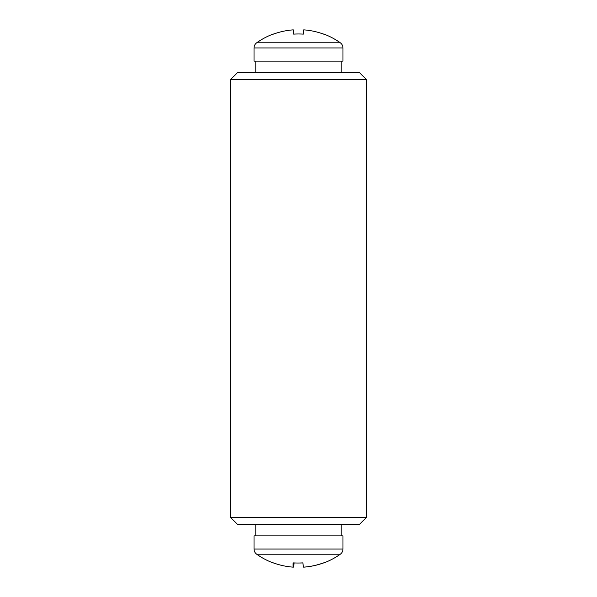 <?xml version="1.0" encoding="UTF-8"?>
<svg xmlns="http://www.w3.org/2000/svg" width="597" height="597" viewBox="0 0 597 597"><rect width="100%" height="100%" fill="white"/><g stroke="black" fill="none" stroke-linecap="round" stroke-linejoin="round"><path stroke-width="0.9" d="M230.524 79.617L237.643 72.498L359.357 72.498L366.476 79.617L230.524 79.617L230.524 517.383L366.476 517.383L359.357 524.502L237.643 524.502L230.524 517.383M254.023 47.947L342.976 47.947L342.976 61.11L254.023 61.11L254.023 47.947C254.076 45.79 254.971 44.074 256.695 42.783L340.305 42.783A72.319 72.319 0 0 0 323.626 33.977L323.626 33.977M256.695 42.783A72.319 72.319 0 0 1 273.374 33.977L273.478 34.111A72.319 72.08 0 0 1 293.284 29.85L293.634 34.111A68.61 53.506 180 0 1 303.366 34.111L303.716 29.85A72.319 72.08 0 0 1 323.522 34.111M303.366 34.111A68.61 53.506 180 0 0 293.634 34.111M293.53 562.911L293.179 567.15A72.319 1.5 94.6 0 1 293.112 562.889A68.61 53.491 -1.5 0 0 302.851 562.889A72.319 1.5 -94.6 0 0 303.604 567.15A72.319 72.065 165.5 0 0 323.417 562.889A68.61 1.112 51.2 0 0 323.626 563.023A68.61 1.112 51.2 0 0 323.634 563.016A72.319 72.319 0 0 0 340.305 554.217L256.695 554.217A72.319 72.319 0 0 0 273.366 563.016A68.61 1.112 -51.2 0 1 273.381 562.889A72.319 72.065 165.5 0 0 293.179 567.15A72.319 72.065 -165.5 0 0 293.396 567.15A72.319 1.5 94.6 0 0 294.149 562.934M254.023 549.053L342.976 549.053L342.976 535.89L254.023 535.89L254.023 549.053C254.076 551.21 254.971 552.926 256.695 554.217M303.821 567.135L303.821 567.15A72.319 72.065 -165.5 0 0 323.477 562.934M302.851 562.934A68.61 53.491 1.5 0 1 298.5 563.016M293.396 567.15L293.731 562.919M366.476 79.617L366.476 517.383M342.976 47.947C342.924 45.79 342.029 44.074 340.305 42.783M342.976 549.053C342.924 551.21 342.029 552.926 340.305 554.217M255.792 61.11L255.792 72.498M341.208 61.11L341.208 72.498M341.208 535.89L341.208 524.502M255.792 535.89L255.792 524.502"/></g></svg>
